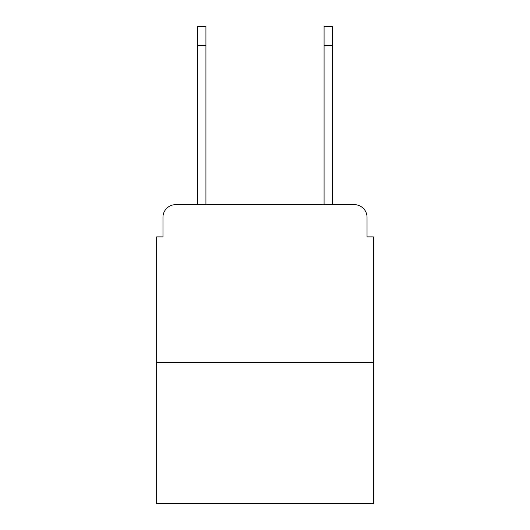 <?xml version="1.0" encoding="UTF-8"?>
<svg xmlns="http://www.w3.org/2000/svg" width="530" height="530" viewBox="0 0 530 530"><rect width="100%" height="100%" fill="white"/><g stroke="black" fill="none" stroke-linecap="round" stroke-linejoin="round"><path stroke-width="0.79" d="M162.968 217.3L162.968 236.883L162.968 217.3A12.634 12.634 0 0 1 175.602 204.666L197.716 204.666L197.716 26.5L205.925 26.5L205.925 204.666L215.723 204.666M373.352 362.613L156.648 362.613L156.648 503.5L373.352 503.5L373.352 236.883L367.032 236.883L367.032 217.3A12.634 12.634 0 0 0 354.398 204.666L175.602 204.666M156.648 362.613L156.648 236.883L162.968 236.883M314.277 204.666L324.075 204.666L324.075 26.5L332.284 26.5L324.075 26.5L332.284 26.5L324.075 26.5L332.284 26.5L324.075 26.5L332.284 26.5L324.075 26.5L332.284 26.5L324.075 26.5L332.284 26.5L324.075 26.5L332.284 26.5L324.075 26.5L332.284 26.5L324.075 26.5L332.284 26.5L332.284 45.454L324.075 45.454M332.284 45.454L332.284 204.666L354.398 204.666M367.032 236.883L367.032 217.3M197.716 45.454L205.925 45.454"/></g></svg>
